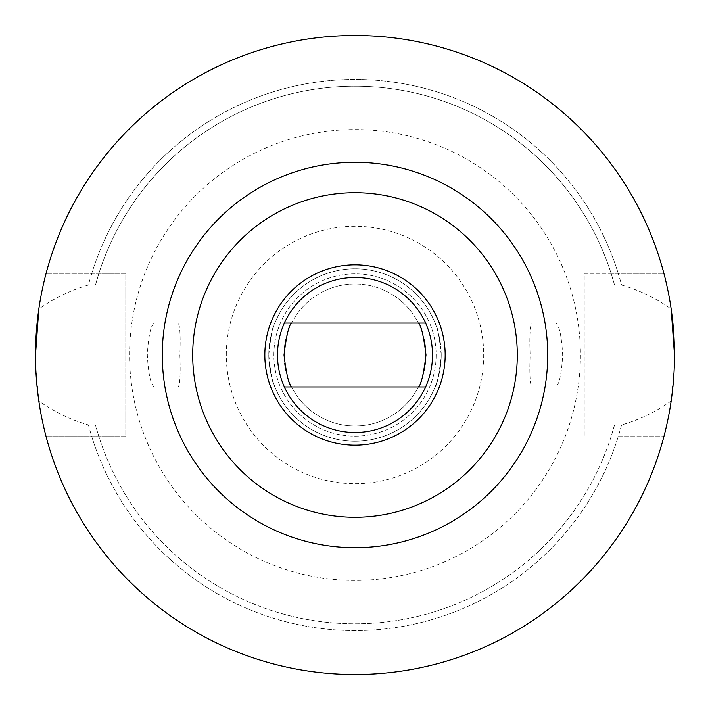 <?xml version="1.0" encoding="UTF-8"?>
<svg xmlns="http://www.w3.org/2000/svg" width="710" height="710" viewBox="0 0 710 710"><rect width="100%" height="100%" fill="white"/><g stroke="black" fill="none" stroke-linecap="round" stroke-linejoin="round"><path stroke-width="0.53" stroke-dasharray="3.55 2.66" d="M192.712 355A162.288 162.288 0 0 0 355 517.288A162.288 162.288 0 0 0 517.288 355A162.288 162.288 0 0 0 355 192.712A162.288 162.288 0 0 0 192.712 355A162.288 162.288 0 0 1 355 192.712A162.288 162.288 0 0 1 517.288 355M178.068 323.05L154.514 323.05C150.831 324.834 148.434 335.484 147.325 355C148.434 374.516 150.831 385.166 154.514 386.95L178.068 386.95C179.967 385.086 180.571 374.436 179.87 355C180.571 335.564 179.967 324.914 178.068 323.05L291.597 323.05A71 71 0 0 1 418.403 323.05L531.932 323.05C530.033 324.914 529.429 335.564 530.13 355C529.429 374.436 530.033 385.086 531.932 386.95L555.486 386.95C559.169 385.166 561.566 374.516 562.675 355C561.566 335.484 559.169 324.834 555.486 323.05L531.932 323.05M154.514 386.95L274.921 386.95C272.817 385.06 270.767 374.41 268.788 355A86.212 86.212 0 0 1 355 268.788A86.212 86.212 0 0 1 441.212 355C439.233 374.427 437.183 385.077 435.079 386.95A86.212 86.212 0 0 1 274.921 386.95L284.39 386.95M441.212 355A86.212 86.212 0 0 1 355 441.212A86.212 86.212 0 0 1 268.788 355A86.212 86.212 0 0 1 355 268.788A86.212 86.212 0 0 1 441.212 355A86.212 86.212 0 0 1 355 441.212A86.212 86.212 0 0 1 268.788 355A86.212 86.212 0 0 1 355 268.788A86.212 86.212 0 0 1 441.212 355A86.212 86.212 0 0 1 355 441.212A86.212 86.212 0 0 1 268.788 355C270.767 335.573 272.817 324.923 274.921 323.05A86.212 86.212 0 0 1 435.079 323.05C437.183 324.94 439.233 335.59 441.212 355M621.552 285.038C639.213 290.124 655.747 298.111 671.172 308.983A319.5 319.5 0 0 0 38.828 308.983C54.253 298.111 70.787 290.124 88.448 285.038A275.586 275.586 0 0 1 621.552 285.038L614.523 285.038L611.088 273.35L584.232 273.35L584.232 436.65L584.232 273.35L663.894 273.35L611.088 273.35A268.788 268.788 0 0 0 98.912 273.35L95.477 285.038A268.788 268.788 0 0 1 614.523 285.038M418.403 386.95A71 71 0 0 1 291.597 386.95L531.932 386.95M426 355A71 71 0 0 1 355 426A71 71 0 0 1 284 355A71 71 0 0 1 355 284A71 71 0 0 1 426 355M436.144 355A81.144 81.144 0 0 1 355 436.144A81.144 81.144 0 0 1 273.856 355A81.144 81.144 0 0 1 355 273.856A81.144 81.144 0 0 1 436.144 355A81.144 81.144 0 0 1 355 436.144A81.144 81.144 0 0 1 273.856 355A81.144 81.144 0 0 1 355 273.856A81.144 81.144 0 0 1 436.144 355M226.312 355A128.688 128.688 0 0 1 355 226.312A128.688 128.688 0 0 1 483.688 355A128.688 128.688 0 0 1 355 483.688A128.688 128.688 0 0 1 226.312 355M129.575 355A225.425 225.425 0 0 1 355 129.575A225.425 225.425 0 0 1 580.425 355A225.425 225.425 0 0 1 355 580.425A225.425 225.425 0 0 1 129.575 355A225.425 225.425 0 0 1 355 129.575A225.425 225.425 0 0 1 580.425 355A225.425 225.425 0 0 1 355 580.425A225.425 225.425 0 0 1 129.575 355M555.486 386.95L425.609 386.95M35.731 367.23L38.828 401.017C54.173 411.853 70.707 419.832 88.448 424.962L95.477 424.962L98.912 436.65L46.106 436.65L125.768 436.65L125.768 273.35L46.106 273.35A319.5 319.5 0 0 1 663.894 273.35A319.5 319.5 0 0 0 46.106 273.35L91.794 273.35A275.586 275.586 0 0 1 618.206 273.35M674.269 367.23L671.172 401.017A319.5 319.5 0 0 1 38.828 401.017M671.172 401.017C655.827 411.853 639.293 419.832 621.552 424.962A275.586 275.586 0 0 1 88.448 424.962M95.477 285.038L88.448 285.038M621.552 424.962L614.523 424.962A268.788 268.788 0 0 1 95.477 424.962M614.523 424.962L611.088 436.65A268.788 268.788 0 0 1 98.912 436.65L125.768 436.65L125.768 273.35L91.794 273.35M618.206 436.65L663.894 436.65L618.206 436.65A275.586 275.586 0 0 1 91.794 436.65M663.894 436.65A319.5 319.5 0 0 1 46.106 436.65A319.5 319.5 0 0 0 663.894 436.65M291.597 323.05L418.403 323.05M154.514 323.05L284.39 323.05M425.609 323.05L555.486 323.05M178.068 386.95L291.597 386.95"/><path stroke-width="1.06" d="M291.597 386.95C288.943 385.077 286.414 374.427 284 355C286.414 335.555 288.952 324.905 291.597 323.05M418.403 323.05C421.057 324.923 423.586 335.573 426 355C423.586 374.445 421.048 385.095 418.403 386.95M445.17 355A90.17 90.17 0 0 1 355 445.17A90.17 90.17 0 0 1 264.83 355A90.17 90.17 0 0 1 355 264.83A90.17 90.17 0 0 1 445.17 355M432.505 355A77.505 77.505 0 0 1 355 432.505A77.505 77.505 0 0 1 277.495 355A77.505 77.505 0 0 1 355 277.495A77.505 77.505 0 0 1 432.505 355M192.712 355A162.288 162.288 0 0 1 355 192.712A162.288 162.288 0 0 1 517.288 355A162.288 162.288 0 0 1 355 517.288A162.288 162.288 0 0 1 192.712 355M671.172 308.983L674.5 355A319.5 319.5 0 0 1 355 674.5A319.5 319.5 0 0 1 35.5 355A319.5 319.5 0 0 1 355 35.5A319.5 319.5 0 0 1 674.5 355L674.269 367.23M38.828 308.983L35.5 355L35.731 367.23M425.609 386.95L284.39 386.95M284.39 323.05L425.609 323.05M547.712 355A192.712 192.712 0 0 1 355 547.712A192.712 192.712 0 0 1 162.288 355A192.712 192.712 0 0 1 355 162.288A192.712 192.712 0 0 1 547.712 355"/></g></svg>
